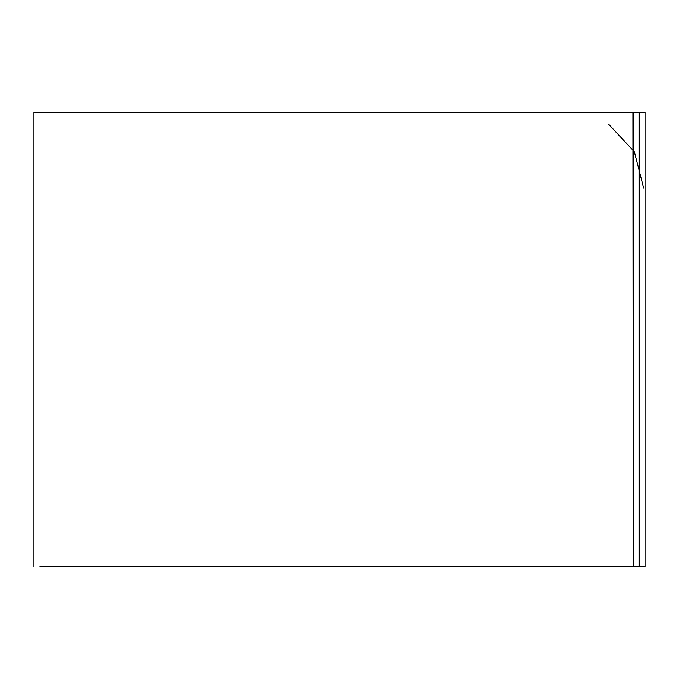 <?xml version="1.0" encoding="UTF-8"?>
<svg xmlns="http://www.w3.org/2000/svg" width="679" height="679" viewBox="0 0 679 679"><rect width="100%" height="100%" fill="white"/><g stroke="black" fill="none" stroke-linecap="round" stroke-linejoin="round"><path stroke-width="1.02" d="M100.534 566.507L118.418 566.507M578.457 566.507L615.089 566.507M69.971 566.507L82.38 566.507M76.328 566.507L645.05 566.507L76.328 566.507M626.887 566.507L52.113 566.507M51.808 566.507L46.053 566.507M94.483 112.493L639.295 112.493L639.295 566.507L40.002 566.507M285.536 566.507L322.423 566.507M572.711 112.493L615.089 112.493M88.431 112.493L124.469 112.493M129.986 112.493L136.555 112.493M82.38 112.493L76.328 112.493M70.268 112.493L64.216 112.493M58.165 112.493L626.887 112.493M100.237 112.493L645.05 112.493L33.95 112.493L633.244 112.493L633.244 566.507L632.947 112.493L40.002 112.493L638.998 112.493L638.998 566.507M285.536 112.493L322.423 112.493M106.289 566.507L124.469 566.507M94.186 566.507L88.126 566.507M82.074 566.507L76.023 566.507M633.244 566.507L45.756 566.507M127.465 112.493L130.809 112.493M135.028 112.493L153.182 112.493M94.186 112.493L88.126 112.493M82.074 112.493L76.023 112.493M69.971 112.493L63.911 112.493M57.859 112.493L100.534 112.493M643.692 188.159L634.373 151.799L608.732 124.376M645.05 566.507L645.05 112.493M33.95 566.507L33.95 112.493"/></g></svg>

